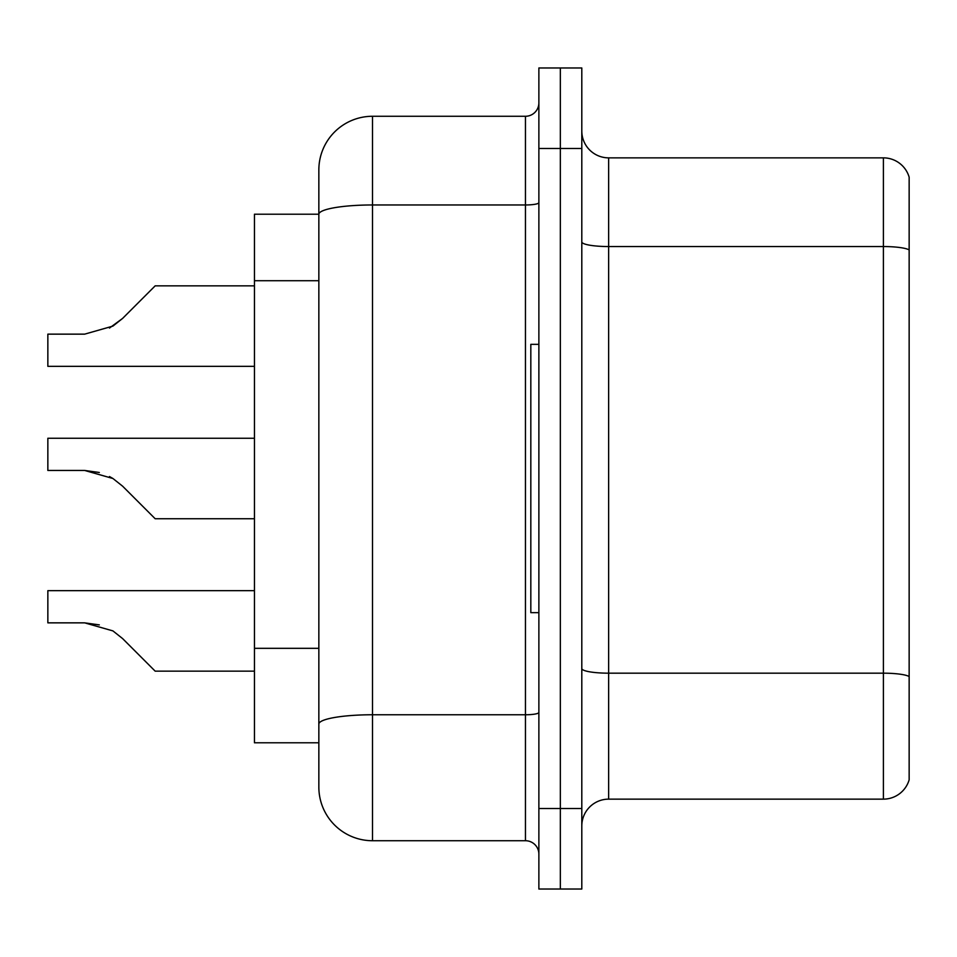 <?xml version="1.0" encoding="UTF-8"?>
<svg xmlns="http://www.w3.org/2000/svg" width="957" height="957" viewBox="0 0 957 957"><rect width="100%" height="100%" fill="white"/><g stroke="black" fill="none" stroke-linecap="round" stroke-linejoin="round"><path stroke-width="1.44" d="M318.848 214.212L254.454 214.212L254.454 742.788L318.848 742.788L318.848 787.061L318.848 663.081M581.808 825.975A26.832 26.832 0 0 1 608.64 799.143L883.395 799.143L883.395 157.857L608.64 157.857A26.832 26.832 0 0 1 581.808 131.025A26.832 26.832 0 0 0 608.64 157.857L608.64 799.143M560.335 808.533L560.335 889.029L581.808 889.029L581.808 808.533L560.335 808.533L560.335 889.029L538.875 889.029L538.875 808.533L560.335 808.533L560.335 148.467L560.335 808.533M538.875 808.533L538.875 67.971L560.335 67.971L560.335 148.467L560.335 67.971L581.808 67.971L581.808 808.533M909.15 177.177A26.832 26.832 0 0 0 883.395 157.857A26.832 26.832 0 0 1 909.15 177.177L909.15 779.823A26.832 26.832 0 0 1 883.395 799.143M909.15 250.279L909.15 676.527A26.832 4.653 180 0 0 883.395 673.178L608.64 673.178A26.832 4.653 0 0 1 581.808 668.512M318.848 265.962L318.848 169.939A53.664 53.664 0 0 1 372.512 116.276L372.512 840.724L525.453 840.724L525.453 116.276A13.41 13.41 0 0 0 538.875 102.854M372.512 116.276L525.453 116.276M538.875 712.439A13.41 2.333 0 0 1 525.453 714.759L372.512 714.759A53.664 9.319 180 0 0 318.848 724.078L318.848 214.284A53.664 9.319 180 0 1 372.512 204.965L525.453 204.965A13.41 2.333 0 0 0 538.875 202.633M318.848 169.939L318.848 199.451M538.875 854.146A13.41 13.41 0 0 0 525.453 840.724M372.512 840.724A53.664 53.664 0 0 1 318.848 787.061M122.592 638.57L155.178 671.156L122.604 638.57L155.178 671.156L122.604 638.57L155.178 671.156L122.604 638.57L155.178 671.156L122.604 638.57L155.178 671.156L122.604 638.57L155.178 671.156L122.604 638.57L155.178 671.156L122.604 638.57L155.178 671.156L122.604 638.57L155.178 671.156L122.604 638.57L155.178 671.156L122.604 638.57L155.178 671.156L122.604 638.57L155.178 671.156L122.604 638.57L155.178 671.156L122.604 638.57L155.178 671.156L122.604 638.57L155.178 671.156L122.604 638.57L155.178 671.156L122.592 638.57L155.178 671.156L122.592 638.57L112.926 630.902L122.592 638.57M254.454 590.66L47.85 590.66L47.85 622.851L84.647 622.851L99.325 624.897L84.647 622.851L47.85 622.851L84.647 622.851L99.325 624.897L84.647 622.851L47.85 622.851L84.647 622.851L99.325 624.897L84.647 622.851L47.85 622.851L84.647 622.851L99.325 624.897L84.647 622.851L47.85 622.851L84.647 622.851L99.325 624.897L84.647 622.851L47.85 622.851L84.647 622.851L99.325 624.897L84.647 622.851L47.85 622.851L84.647 622.851L99.325 624.897L84.647 622.851L47.85 622.851L84.647 622.851L99.325 624.897L84.647 622.851L47.85 622.851L84.647 622.851L112.926 630.902M141.756 505.332L122.604 486.168L155.178 518.742L122.604 486.168L155.178 518.742L122.604 486.168L155.178 518.742L122.604 486.168L155.178 518.742L122.604 486.168L155.178 518.742L122.604 486.168L155.178 518.742L122.604 486.168L155.178 518.742L122.604 486.168L155.178 518.742L122.604 486.168L155.178 518.742L122.604 486.168L155.178 518.742L122.604 486.168L155.178 518.742L122.604 486.168L155.178 518.742L122.604 486.168L155.178 518.742L122.604 486.168L155.178 518.742L122.604 486.168L155.178 518.742L122.592 486.168L155.178 518.742L254.454 518.742M254.454 438.258L47.85 438.258L47.85 470.449L84.647 470.449L47.85 470.449L84.647 470.449L47.85 470.449L84.647 470.449L47.85 470.449L84.647 470.449L47.85 470.449L84.647 470.449L47.85 470.449L84.647 470.449L47.85 470.449L84.647 470.449L47.85 470.449L84.647 470.449L112.926 478.5L122.592 486.168M109.469 476.538L112.926 478.5M109.469 328.06L122.592 318.43L141.756 299.266L122.604 318.43L155.178 285.844L122.604 318.43L155.178 285.844L122.604 318.43L155.178 285.844L122.604 318.43L155.178 285.844L122.604 318.43L155.178 285.844L122.604 318.43L155.178 285.844L122.604 318.43L155.178 285.844L122.604 318.43L155.178 285.844L122.604 318.43L155.178 285.844L122.604 318.43L155.178 285.844L122.604 318.43L155.178 285.844L122.604 318.43L155.178 285.844L122.604 318.43L155.178 285.844L122.604 318.43L155.178 285.844L122.604 318.43L155.178 285.844L122.604 318.43L155.178 285.844L122.592 318.43L155.178 285.844L122.592 318.43L112.926 326.098L122.592 318.43L112.926 326.098L84.647 334.149L47.85 334.149L47.85 366.34L254.454 366.34M538.875 344.341L530.824 344.341L530.824 612.659L538.875 612.659M254.454 671.156L155.178 671.156L141.756 657.734M99.325 624.897L84.647 622.851M99.325 472.495L84.647 470.449L47.85 470.449M112.926 326.098L84.647 334.149L112.926 326.098L122.592 318.43L112.926 326.098L122.592 318.43L112.926 326.098L84.647 334.149L112.926 326.098L122.592 318.43L112.926 326.098L122.592 318.43L112.926 326.098L84.647 334.149L112.926 326.098L122.592 318.43L112.926 326.098L122.592 318.43L112.926 326.098L84.647 334.149L112.926 326.098L122.592 318.43L112.926 326.098L122.592 318.43L112.926 326.098L84.647 334.149L112.926 326.098L122.592 318.43L112.926 326.098L122.592 318.43L112.926 326.098L84.647 334.149L112.926 326.098L122.592 318.43L112.926 326.098L122.592 318.43L112.926 326.098L84.647 334.149L112.926 326.098L122.592 318.43L112.926 326.098L122.592 318.43L112.926 326.098L84.647 334.149L112.926 326.098L122.592 318.43M141.756 299.266L155.178 285.844L254.454 285.844M318.848 280.724L254.454 280.724M318.848 648.32L254.454 648.32M909.15 249.909A26.832 4.653 180 0 0 883.395 246.547L608.64 246.547A26.832 4.653 0 0 1 581.808 241.894M581.808 148.467L538.875 148.467"/></g></svg>
